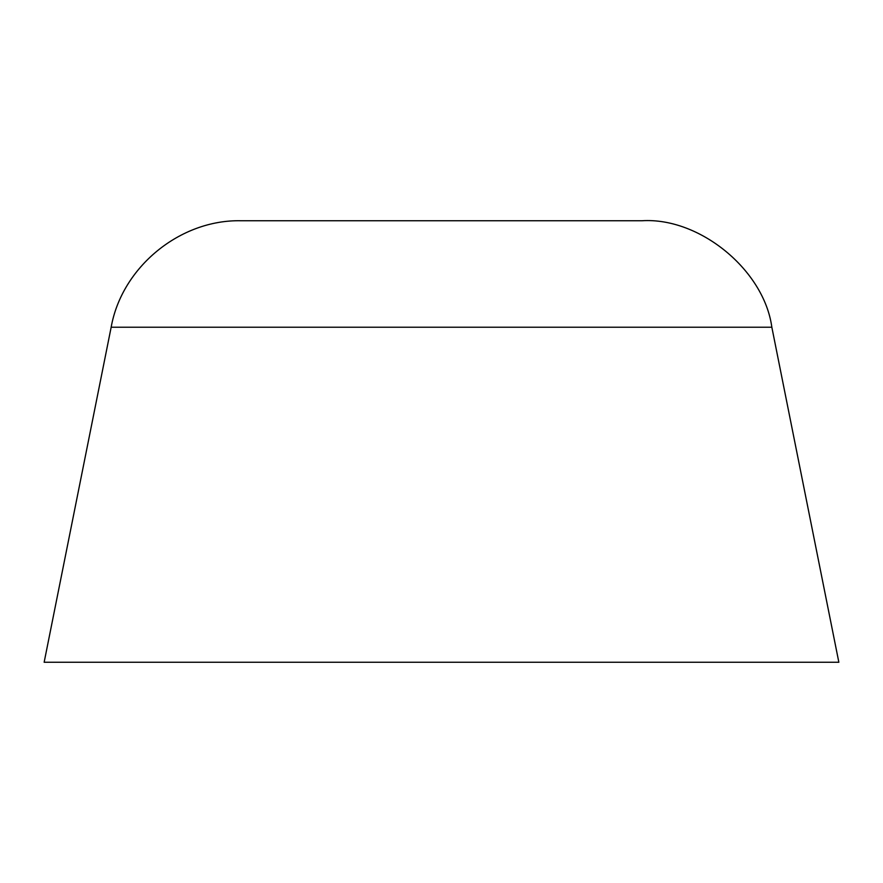 <?xml version="1.0" encoding="UTF-8"?>
<svg xmlns="http://www.w3.org/2000/svg" width="883" height="883" viewBox="0 0 883 883"><rect width="100%" height="100%" fill="white"/><g stroke="black" fill="none" stroke-linecap="round" stroke-linejoin="round"><path stroke-width="1.32" d="M111.159 327.229L44.15 662.25L838.85 662.25L771.841 327.229C764.104 270.032 699.568 217.119 641.963 220.75L241.037 220.75C180.011 219.403 121.81 267.119 111.159 327.229L771.841 327.229"/></g></svg>
